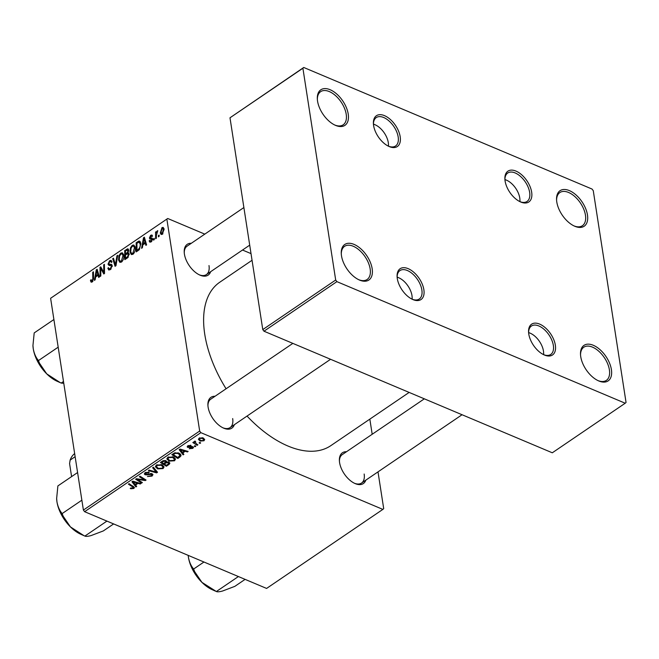 <?xml version="1.0" encoding="UTF-8"?>
<svg xmlns="http://www.w3.org/2000/svg" width="659" height="659" viewBox="0 0 659 659"><rect width="100%" height="100%" fill="white"/><g stroke="black" fill="none" stroke-linecap="round" stroke-linejoin="round"><path stroke-width="0.99" d="M348.216 114.032A21.475 11.911 -124.2 0 1 335.316 125.276A21.475 11.911 -124.2 0 1 317.547 101.099A21.475 11.911 -124.2 0 1 317.317 98.792A21.475 11.911 -124.2 0 1 331.147 90.192A21.475 11.911 -124.2 0 1 348.216 114.032M334.731 125.004A20.042 11.121 55.8 0 0 343.166 124.815A20.042 11.121 55.8 0 0 346.214 114.271A20.042 11.121 55.8 0 0 335.538 95.629A20.042 11.121 55.8 0 0 320.628 91.659A20.042 11.121 55.8 0 0 317.358 99.435M372.162 268.707A21.475 11.911 -124.2 0 1 359.262 279.951A21.475 11.911 -124.2 0 1 341.494 255.774A21.475 11.911 -124.2 0 1 341.263 253.468A21.475 11.911 -124.2 0 1 355.094 244.868A21.475 11.911 -124.2 0 1 372.162 268.707M358.677 279.68A20.042 11.121 55.8 0 0 367.112 279.49A20.042 11.121 55.8 0 0 370.16 268.946A20.042 11.121 55.8 0 0 359.484 250.305A20.042 11.121 55.8 0 0 344.575 246.334A20.042 11.121 55.8 0 0 341.296 254.11M611.404 369.6A21.475 11.911 -124.2 0 1 598.504 380.836A21.475 11.911 -124.2 0 1 580.736 356.667A21.475 11.911 -124.2 0 1 580.505 354.353A21.475 11.911 -124.2 0 1 594.336 345.753A21.475 11.911 -124.2 0 1 611.404 369.6M597.919 380.564A20.042 11.121 55.8 0 0 606.354 380.383A20.042 11.121 55.8 0 0 609.394 369.839A20.042 11.121 55.8 0 0 598.726 351.189A20.042 11.121 55.8 0 0 583.816 347.219A20.042 11.121 55.8 0 0 580.538 354.995M587.457 214.925A21.475 11.911 -124.2 0 1 574.557 226.161A21.475 11.911 -124.2 0 1 556.789 201.992A21.475 11.911 -124.2 0 1 556.558 199.677A21.475 11.911 -124.2 0 1 570.389 191.077A21.475 11.911 -124.2 0 1 587.457 214.925M573.973 225.889A20.042 11.121 55.8 0 0 582.408 225.707A20.042 11.121 55.8 0 0 585.456 215.163A20.042 11.121 55.8 0 0 574.78 196.514A20.042 11.121 55.8 0 0 559.87 192.543A20.042 11.121 55.8 0 0 556.591 200.32M234.34 424.709A18.617 10.322 -124.2 0 1 223.5 428.07A18.617 10.322 -124.2 0 1 208.104 407.122A18.617 10.322 -124.2 0 1 207.906 405.12A18.617 10.322 -124.2 0 1 215.015 396.281M222.915 427.798A17.183 9.531 55.8 0 0 230.065 427.609A17.183 9.531 55.8 0 0 232.676 418.572M210.649 271.697A18.617 10.322 -124.2 0 1 199.817 275.058A18.617 10.322 -124.2 0 1 184.413 254.11A18.617 10.322 -124.2 0 1 184.215 252.109A18.617 10.322 -124.2 0 1 191.332 243.278M199.232 274.787A17.183 9.531 55.8 0 0 206.382 274.597A17.183 9.531 55.8 0 0 208.994 265.561M365.819 480.147A18.617 10.322 -124.2 0 1 354.987 483.517A18.617 10.322 -124.2 0 1 339.583 462.569A18.617 10.322 -124.2 0 1 339.385 460.567A18.617 10.322 -124.2 0 1 346.502 451.728M354.394 483.245A17.183 9.531 55.8 0 0 361.544 483.055A17.183 9.531 55.8 0 0 364.155 474.019M226.078 388.769A98.792 54.796 -124.2 0 1 204.743 334.195A98.792 54.796 -124.2 0 1 219.752 282.241L252.043 260.289M531.665 192.173A18.617 10.322 -124.2 0 1 520.486 201.909A18.617 10.322 -124.2 0 1 505.082 180.961A18.617 10.322 -124.2 0 1 504.885 178.96A18.617 10.322 -124.2 0 1 516.87 171.505A18.617 10.322 -124.2 0 1 531.665 192.173M519.893 201.638A17.183 9.531 55.8 0 0 527.043 201.448A17.183 9.531 55.8 0 0 529.655 192.412A17.183 9.531 55.8 0 0 520.511 176.431A17.183 9.531 55.8 0 0 507.727 173.029A17.183 9.531 55.8 0 0 504.918 179.61A15.75 8.732 55.8 0 1 506.738 180.278L505.585 179.767A17.183 9.531 -124.2 0 0 504.926 179.495M400.186 136.726A18.617 10.322 -124.2 0 1 388.999 146.463A18.617 10.322 -124.2 0 1 373.604 125.515A18.617 10.322 -124.2 0 1 373.398 123.513A18.617 10.322 -124.2 0 1 385.391 116.058A18.617 10.322 -124.2 0 1 400.186 136.726M375.251 124.839A15.75 8.732 55.8 0 1 388.283 142.566A15.75 8.732 55.8 0 1 388.456 144.255A15.75 8.732 55.8 0 1 388.39 146.174A17.183 9.531 55.8 0 0 395.565 146.001A17.183 9.531 55.8 0 0 398.176 136.965A17.183 9.531 55.8 0 0 389.032 120.984A17.183 9.531 55.8 0 0 376.248 117.582A17.183 9.531 55.8 0 0 373.439 124.164A15.75 8.732 55.8 0 1 375.251 124.839L374.106 124.329A17.183 9.531 -124.2 0 0 373.439 124.049M423.869 289.738A18.617 10.322 -124.2 0 1 412.691 299.474A18.617 10.322 -124.2 0 1 397.286 278.526A18.617 10.322 -124.2 0 1 397.089 276.525A18.617 10.322 -124.2 0 1 409.074 269.07A18.617 10.322 -124.2 0 1 423.869 289.738M412.106 299.202A17.183 9.531 55.8 0 0 419.256 299.013A17.183 9.531 55.8 0 0 421.867 289.976A17.183 9.531 55.8 0 0 412.715 273.996A17.183 9.531 55.8 0 0 399.939 270.594A17.183 9.531 55.8 0 0 397.13 277.175A15.75 8.732 55.8 0 1 398.942 277.843L397.797 277.332A17.183 9.531 -124.2 0 0 397.13 277.06M555.348 345.184A18.617 10.322 -124.2 0 1 544.169 354.921A18.617 10.322 -124.2 0 1 528.765 333.973A18.617 10.322 -124.2 0 1 528.567 331.971A18.617 10.322 -124.2 0 1 540.553 324.516A18.617 10.322 -124.2 0 1 555.348 345.184M543.584 354.649A17.183 9.531 55.8 0 0 550.735 354.46A17.183 9.531 55.8 0 0 553.346 345.423A17.183 9.531 55.8 0 0 544.194 329.442A17.183 9.531 55.8 0 0 531.418 326.04A17.183 9.531 55.8 0 0 528.609 332.614A15.75 8.732 55.8 0 1 530.421 333.289L529.276 332.779A17.183 9.531 -124.2 0 0 528.609 332.507M195.006 441.11L196.193 443.68L197.906 444.809L197.181 445.303L192.823 442.535L193.548 442.041L194.446 442.617L194.438 441.332L195.113 441.077L195.641 441.621L194.875 442.337L194.702 441.201M194.265 441.489L194.446 442.617L194.438 441.332M195.83 446.217L195.113 446.703L194.24 446.176L194.982 445.673L195.83 446.217M179.874 457.066L177.831 458.458L171.834 454.644L174.528 452.922L178.886 453.079L181.101 455.212L179.874 457.066L179.718 456.102M166.834 458.886L167.839 457.264L173.408 456.984L175.533 459.051L174.553 460.781L169.091 461.086L166.851 458.977M155.367 466.679L156.372 465.056L161.941 464.776L164.066 466.844L163.094 468.574L157.625 468.879L155.384 466.77M152.023 476.103L147.459 476.531L151.232 475.716L151.43 474.258L147.534 474.875L145.161 474.768L144.305 473.936L145.186 472.66L149.28 472.165L148.786 472.75L146.001 473.03L145.828 474.266L152.081 473.747L152.97 474.645L152.023 476.103L151.858 475.073M151.735 473.615L151.908 474.744L151.315 473.516M145.219 472.635L145.828 474.266M133.036 488.08L132.632 486.877L128.39 484.176L129.123 483.681L134.444 487.495L133.826 488.467L130.836 488.764L130.251 488.443L130.877 487.915L133.036 488.08L133.159 486.251M84.607 511.689L266.59 588.429L382.863 509.399L200.871 432.658L84.607 511.689L83.396 510.066L199.669 431.035L200.871 432.658M136.677 486.424L135.902 486.952L131.948 481.762L132.821 481.161L140.927 483.541L140.202 484.027L138.019 483.36L135.573 485.032L136.677 486.424M142.36 482.561L141.636 483.055L135.663 479.233L136.413 478.722L144.461 479.941L139.354 476.729L140.079 476.235L146.067 480.049L145.31 480.559L137.261 479.357L142.36 482.561M157.526 472.256L156.611 472.882L148.399 470.584L149.123 470.089L156.158 472.058L152.608 467.717L153.382 467.19L157.526 472.256M169.124 464.373L166.365 466.251L160.368 462.437L163.21 460.641L165.78 460.674L166.579 462.058L168.885 462.083L169.874 463.129L169.124 464.373L168.762 462.041M166.694 461.531L166.422 461.069M183.886 454.339L183.111 454.867L179.157 449.669L180.031 449.076L188.136 451.448L187.411 451.942L185.228 451.275L182.782 452.939L183.886 454.339M189.322 448.804L189.858 448.235L192.181 448.087L192.329 447.107L187.807 447.469L187.164 446.827L187.831 445.822L191.044 445.377L188.449 446.118L188.408 446.934L191.678 446.44L193.589 447.23L192.799 448.384L189.306 448.697M192.181 448.087L192.222 446.423M188.35 445.525L188.408 446.934M200.674 442.93L199.957 443.416L199.084 442.881L199.817 442.387L200.674 442.93M203.993 440.772L200.212 441.06L198.4 439.38L199.166 438.12L203.013 437.897L204.71 439.487L203.993 440.772L203.59 438.186M128.414 249.25L127.442 248.838L128.686 250.082L128.052 252.759L129.172 253.855L127.591 257.793L124.823 259.671L124.699 250.552L128.003 248.871M139.411 249.539L136.289 251.878L136.166 242.759L138.785 241.095L139.642 241.12L140.812 243.369L139.411 249.539M151.191 241.869L149.857 242.191L149.14 240.873L149.84 240.28L151.1 241.095L151.899 239.522L149.931 238.92L149.395 238.056L150.639 235.312L151.924 235.008L152.55 236.046L151.85 236.639L150.722 236.095L150.095 237.438L152.081 238.113L152.608 238.97L151.191 241.869L149.156 240.98M151.413 241.705L150.343 241.252L151.776 241.375M151.603 239.06L150.895 238.986M151.85 236.639L150.722 236.095M150.244 237.883L152.55 238.706M154.28 238.336L154.297 239.637L153.58 240.123L153.547 238.838L154.28 238.336M156.356 235.56L156.372 238.228L155.648 238.723L155.557 232.092L156.282 231.597L156.29 232.973L157.765 230.708L156.356 235.56M92.211 281.961L91.131 282.209L90.464 280.281L91.164 279.68L91.214 280.454L92.112 280.956L92.812 278.749L92.721 272.291L93.446 271.796L93.545 278.477L92.211 281.961M91.214 280.454L92.894 281.286M95.637 277.002L95.143 279.844L94.369 280.38L96.28 269.869L97.153 269.276L99.394 276.961L98.669 277.447L98.084 275.338L95.637 277.002M204.792 234.126L167.724 218.491L50.611 298.28L83.396 510.066M166.884 219.249L199.669 431.035M164.033 229.002L162.378 234.266L161.158 234.497L160.302 233.014L161.974 227.61L163.152 227.388L164.033 229.002M159.116 235.049L159.132 236.35L158.415 236.836L158.382 235.543L159.116 235.049M117.714 255.305L115.984 265.676L115.07 266.302L112.73 258.69L113.447 258.196L115.457 264.72L116.94 255.824L117.714 255.305M108.908 268.74L110.3 268.584L111.486 266.236L111.19 265.635L109.097 265.486L108.01 264.218L109.592 260.7L111.099 260.363L112.005 261.928L111.305 262.504L110.753 261.466L109.723 261.689L108.719 263.682L109.097 264.243L111.445 264.35L112.195 265.676L110.407 269.589L108.76 270.009L107.837 268.221L108.537 267.636L108.908 268.74L110.547 269.49M111.19 265.635L112.228 266.063L111.19 265.635M108.719 263.682L112.17 265.536L109.032 264.218M100.778 270.396L100.827 275.981L100.102 276.475L99.995 267.348L100.745 266.829L103.817 272.562L103.685 264.836L104.41 264.341L104.534 273.469L103.776 273.979L100.695 268.271L100.778 270.396M142.846 244.909L142.352 247.759L141.57 248.286L143.489 237.784L144.362 237.182L146.595 244.876L145.878 245.362L145.293 243.245L142.846 244.909M135.202 247.389C135.622 250.033 134.873 252.323 132.945 254.275L131.372 254.572L130.021 252.282L130.391 247.949L132.245 245.305L133.876 245.016L135.202 247.389M123.735 255.19C124.156 257.826 123.406 260.116 121.478 262.068L119.905 262.364L118.554 260.074L118.925 255.75L120.778 253.097L122.409 252.809L123.735 255.19M251.013 253.616L242.52 250.033M50.611 298.28L167.724 218.491M369.839 419.132L372.187 434.273M378.002 471.869L383.703 508.641L382.863 509.399M263.979 331.205L552.3 452.791L625.21 403.226L336.897 281.64L263.979 331.205L262.776 329.582L335.686 280.017L336.897 281.64M302.901 68.231L229.991 117.796L303.741 67.473L302.901 68.231L335.686 280.017M229.991 117.796L262.776 329.582M625.21 403.226L626.05 402.468L593.265 190.682L592.054 189.059L303.741 67.473M409.14 392.418L330.826 445.649A98.792 54.796 -124.2 0 1 247.034 416.076M243.879 207.552L187.065 246.178A17.183 9.531 55.8 0 0 184.256 252.759M424.33 398.827L342.227 454.636A17.183 9.531 55.8 0 0 339.426 461.209M292.851 343.38L210.748 399.189A17.183 9.531 55.8 0 0 207.939 405.771M161.414 233.475L160.302 233.014M163.91 228.426L161.974 227.61M162.056 228.385L161.002 232.429L162.271 233.5L163.317 229.489L162.056 228.385L164.009 228.838M164.116 229.826L163.317 229.489M162.913 233.78L161.612 233.616L162.649 234.052M159.124 235.856L158.382 235.543M113.743 259.119L112.73 258.69M116.099 264.992L115.457 264.72M117.582 256.096L116.94 255.824M108.842 268.65L107.837 268.221M111.149 268.946L110.3 268.584M112.211 266.549L111.486 266.236M112.112 266.014L108.01 264.218M112.096 265.948L112.055 265.495M111.981 261.705L109.592 260.7M101.371 267.925L99.995 267.348M104.526 272.859L103.817 272.562M104.493 270.511L103.735 270.198M104.419 265.149L103.685 264.836M102.969 270.742L101.601 270.165M101.848 268.757L100.695 268.271M97.474 270.371L96.28 269.869M99.031 275.734L98.084 275.338M96.453 272.645L95.876 275.759L97.837 274.432L96.758 270.552L96.453 272.645M96.857 276.17L95.876 275.759M97.631 270.915L96.758 270.552M98.768 274.828L97.837 274.432M92.359 281.854L90.522 281.08M91.247 280.61L90.464 280.281M93.463 272.595L92.721 272.291M156.29 232.396L155.557 232.092M157.723 231.021L157.246 230.823M154.288 239.151L153.547 238.838M151.306 241.787L149.14 240.873M152.583 239.81L151.899 239.522M152.633 239.423L149.395 238.056M152.493 236.095L150.639 235.312M144.683 238.286L143.489 237.784M146.24 243.649L145.293 243.245M143.654 240.551L143.085 243.673L145.046 242.339L143.967 238.459L143.654 240.551M144.066 244.085L143.085 243.673M144.84 238.83L143.967 238.459M145.977 242.734L145.046 242.339M137.146 243.171L136.166 242.759M140.293 241.729L138.785 241.095M136.907 243.328L137.006 250.321L137.92 249.695C139.79 248.188 140.515 246.219 140.087 243.797L138.876 242.15L136.907 243.328M137.978 250.733L137.006 250.321M140.705 242.784L138.876 242.15M140.902 244.143L140.087 243.797M138.86 250.091L137.92 249.695M130.968 252.685L130.021 252.282M131.05 248.229L130.391 247.949M134.988 246.458L132.245 245.305M131.059 248.212L130.737 251.837L131.685 253.443L132.846 253.262L134.469 247.784L133.513 246.104L132.368 246.293L131.059 248.212M135.284 248.13L134.469 247.784M133.67 253.616L132.846 253.262M125.68 250.964L124.699 250.552M128.719 250.914L126.668 250.288L125.441 251.12L125.482 253.962L127.764 252.035L127.591 249.942L128.727 250.42M126.462 254.374L125.482 253.962M128.34 252.282L127.764 252.035M129.205 254.638L127.014 253.995L125.498 255.033L125.54 258.114L127.582 256.672L128.456 254.316L128.077 253.624L129.197 254.102M126.512 258.526L125.54 258.114M128.381 257.01L127.582 256.672M119.501 260.478L118.554 260.074M119.584 256.022L118.925 255.75M123.521 254.25L120.778 253.097M119.592 256.005L119.279 259.63L120.218 261.236L121.38 261.055L123.002 255.585L122.055 253.896L120.91 254.086L119.592 256.005M123.818 255.923L123.002 255.585M122.203 261.409L121.38 261.055M135.614 485.073L135.902 486.952M140.095 483.294L140.202 484.027M137.912 482.66L138.019 483.36M135.441 484.192L135.573 485.032M133.958 482.866L135.128 484.406L137.088 483.08L133.069 481.861L133.958 482.866M132.97 481.202L133.069 481.861M136.981 482.38L137.088 483.08M130.729 488.039L130.836 488.764M133.522 486.482L133.826 488.467M141.471 481.984L141.636 483.055M144.305 478.92L144.461 479.941M142.673 477.882L142.846 478.978M145.145 479.455L145.31 480.559M139.667 479.167L139.766 479.801M137.179 478.829L137.261 479.357M150.516 473.459L150.623 474.126M147.427 474.192L147.534 474.875M144.865 472.898L145.161 474.768M148.67 471.976L148.786 472.75M148.514 471.951L148.629 472.676M145.886 472.272L146.001 473.03M156.274 470.732L156.611 472.882M155.878 470.246L156.158 472.058M162.913 467.445L163.094 468.574M157.485 467.948L157.625 468.879M156.521 466.753L158.382 468.409L162.303 468.187L162.971 466.967L161.142 465.238L157.188 465.427L156.521 466.753L156.265 465.13M157.073 464.677L157.188 465.427M161.027 464.463L161.142 465.238M166.2 465.188L166.365 466.251M161.669 461.555L161.801 462.396L163.663 463.582L165.697 461.868L165.508 460.575L165.673 461.662M162.905 460.773L163.028 461.555L161.801 462.396M164.981 460.452L165.096 461.176L163.028 461.555M165.697 461.868L165.096 461.176M164.239 463.195L164.363 464.027L166.389 465.312L168.399 463.903L168.572 461.975M165.508 460.575L165.887 462.989L164.363 464.027M168.037 461.868L168.144 462.56L165.887 462.989M168.399 463.903L168.144 462.56M174.38 459.652L174.553 460.781M168.951 460.155L169.091 461.086M167.987 458.961L169.849 460.616L173.77 460.394L174.429 459.175L172.609 457.437L168.655 457.634L167.987 458.961L167.732 457.338M168.531 456.885L168.655 457.634M172.493 456.671L172.609 457.437M182.815 452.988L183.111 454.867M187.296 451.209L187.411 451.942M185.121 450.567L185.228 451.275M182.65 452.107L182.782 452.939M181.167 450.781L182.337 452.321L184.289 450.995L180.278 449.767L181.167 450.781M180.179 449.117L180.278 449.767M184.182 450.295L184.289 450.995M177.666 457.395L177.831 458.458M180.475 454.092L180.805 456.242M173.259 454.595L177.856 457.519L179.998 455.27L178.128 453.549L175.327 453.326L173.259 454.595L173.136 453.763M175.228 452.692L175.327 453.326M178.004 452.774L178.128 453.549M191.637 446.448L191.728 447.016M187.584 446.011L187.807 447.469M190.303 445.187L190.418 445.904M192.642 447.428L192.799 448.384M194.957 445.69L195.113 446.703M199.792 442.395L199.957 443.416M197.016 444.224L197.181 445.303M200.064 440.105L200.212 441.06M199.784 438.416L199.356 439.191L200.847 440.541L203.351 440.492L203.738 439.734L202.297 438.383L199.784 438.416L199.693 437.831M202.173 437.634L202.297 438.383M388.456 144.255L388.505 145.515A17.183 9.531 -124.2 0 1 388.522 146.232M519.869 201.621A15.75 8.732 55.8 0 0 519.935 199.702A15.75 8.732 55.8 0 0 519.77 198.005A15.75 8.732 55.8 0 0 506.738 180.278M519.935 199.702L519.984 200.954A17.183 9.531 -124.2 0 1 520 201.679M32.958 345.621A28.815 15.981 55.8 0 0 32.958 345.728A28.815 15.981 55.8 0 0 33.271 348.825A28.815 15.981 -124.2 0 0 46.773 373.9A28.815 15.981 55.8 0 0 57.111 381.256L60.364 382.706L46.773 373.9C42.893 369.872 40.133 365.424 38.477 360.564C35.883 357.532 34.144 353.619 33.271 348.825L32.95 345.497L34.194 332.919L53.898 319.524M63.495 381.503L61.196 383.068L60.364 382.706M58.181 347.178L38.477 360.564M63.775 383.299L61.196 383.068M412.073 299.186A15.75 8.732 55.8 0 0 412.139 297.267A15.75 8.732 55.8 0 0 411.974 295.57A15.75 8.732 55.8 0 0 398.942 277.843M412.139 297.267L412.196 298.519A17.183 9.531 -124.2 0 1 412.204 299.244M543.551 354.633A15.75 8.732 55.8 0 0 543.626 352.713A15.75 8.732 55.8 0 0 543.453 351.016A15.75 8.732 55.8 0 0 530.421 333.289M543.626 352.713L543.675 353.965A17.183 9.531 -124.2 0 1 543.683 354.69M237.528 576.172L237.817 576.938L238.574 576.617M203.952 562.02L193.647 569.022C191.052 565.99 189.314 562.078 188.433 557.283L188.21 555.38M237.817 576.938L216.366 591.527L201.934 582.358C198.062 578.33 195.303 573.882 193.647 569.022M245.107 579.368L234.802 586.378L222.511 591.032C219.389 591.864 217.338 592.021 216.366 591.527M188.202 555.38A28.815 15.981 55.8 0 0 188.433 557.283A28.815 15.981 55.8 0 0 201.934 582.358A28.815 15.981 55.8 0 0 212.28 589.714L215.534 591.164M56.641 498.632A28.815 15.981 55.8 0 0 56.649 498.739A28.815 15.981 55.8 0 0 56.954 501.837A28.815 15.981 -124.2 0 0 70.455 526.912A28.815 15.981 55.8 0 0 80.802 534.268L84.055 535.718L70.455 526.912C66.584 522.884 63.816 518.435 62.168 513.575C59.574 510.544 57.835 506.631 56.954 501.837L56.641 498.509L57.885 485.922L77.589 472.536M106.041 520.734L106.338 521.5L84.879 536.08L84.055 535.718M81.864 500.181L62.168 513.575M106.338 521.5L107.087 521.17M113.628 523.93L103.323 530.932L91.033 535.594C87.911 536.418 85.859 536.574 84.879 536.08M71.592 476.605L69.582 463.598L70.126 460.106L75.134 456.703M74.656 453.598A38.659 21.442 55.8 0 0 70.126 460.106M116.445 262.916L115.778 262.636M111.964 264.902L110.473 264.267M98.207 272.9L97.26 272.505M93.529 279.054L92.812 278.749M145.417 240.815L144.469 240.411M140.697 242.776L137.888 241.589M128.711 250.296L126.47 249.349M127.731 253.624L126.652 253.171M127.838 257.603L126.882 257.199M134.93 481.778L135.037 482.487M132.467 485.815L132.632 486.877M148.802 473.805L148.918 474.513M154.997 469.167L155.285 471.053M182.131 449.693L182.246 450.402M174.182 453.087L174.305 453.886M190.459 446.72L190.542 447.28M110.753 261.466L111.956 261.969M91.56 281.063L92.688 281.541M151.438 235.93L152.27 236.284M150.343 237.957L152.6 238.912M133.513 246.104L135.079 246.763M131.685 253.443L133.192 254.086M122.055 253.896L123.612 254.555M120.218 261.236L121.726 261.878M162.971 466.967L162.682 465.155M174.429 459.175L174.149 457.354M179.998 455.27L179.726 453.507M188.12 446.629L187.98 445.723M199.356 439.191L199.183 438.103M203.738 439.734L203.483 438.12M206.382 274.597L249.703 245.148M36.006 358.092L46.74 373.875M330.579 359.287L230.065 427.609M361.544 483.055L462.058 414.733M201.909 582.325L191.176 566.542M59.697 511.104L70.422 526.887"/></g></svg>
